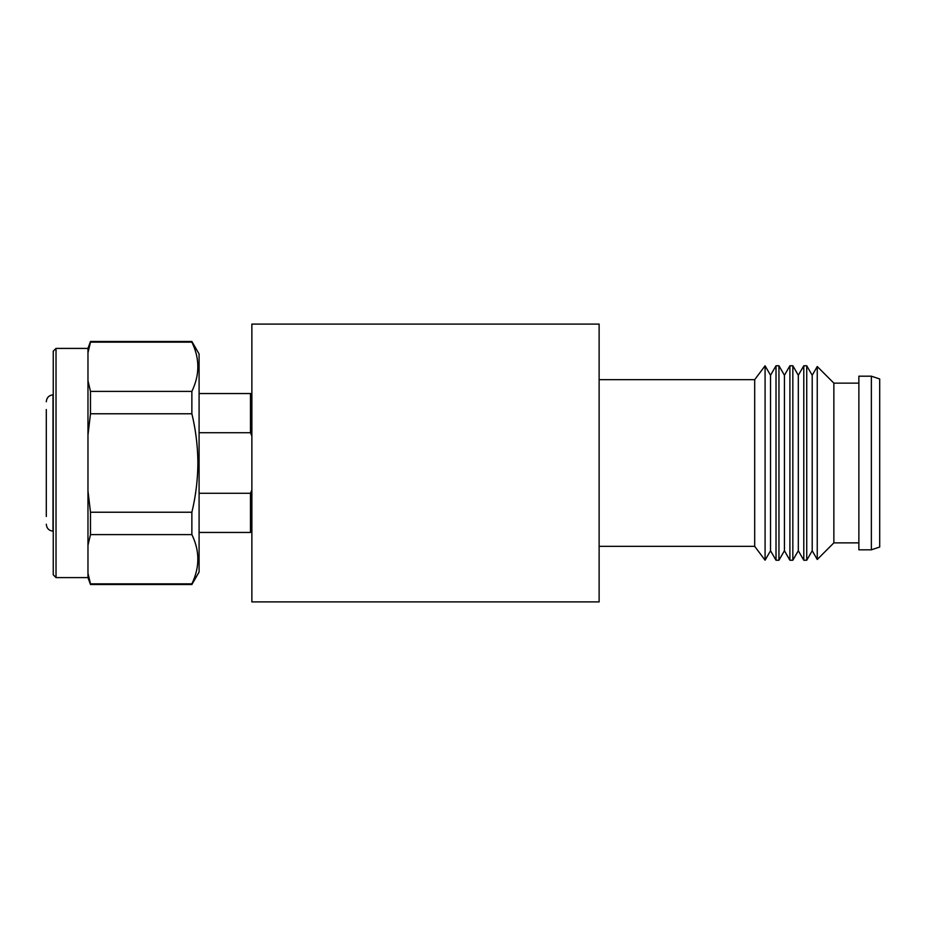 <?xml version="1.0" encoding="UTF-8"?>
<svg xmlns="http://www.w3.org/2000/svg" width="926" height="926" viewBox="0 0 926 926"><rect width="100%" height="100%" fill="white"/><g stroke="black" fill="none" stroke-linecap="round" stroke-linejoin="round"><path stroke-width="1.39" d="M46.3 516.476L46.3 409.524M199.09 393.55L250.483 393.55A1.389 1.389 0 0 1 251.872 394.939M251.872 489.935L250.483 493.269L199.09 493.269M199.09 432.731L250.483 432.731L251.872 436.065M56.023 348.407L56.023 577.592L53.245 574.815L53.245 351.185L56.023 348.407L87.97 348.407L90.493 341.462L191.867 341.462L199.09 353.964L199.09 572.036L191.867 584.538L191.867 583.843L90.493 583.843L90.493 584.538L191.867 584.538M191.867 341.462L191.867 342.157C199.819 358.466 199.819 374.88 191.867 391.385L191.867 413.772C195.768 429.953 197.77 446.355 197.886 463C197.77 479.645 195.768 496.047 191.867 512.228L191.867 534.615C199.819 550.935 199.819 567.349 191.867 583.843M87.97 348.407L87.97 545.24L90.493 534.615L191.867 534.615M191.867 413.772L90.493 413.772L87.97 435M191.867 512.228L90.493 512.228L87.97 491M191.867 391.385L90.493 391.385L90.493 413.772M191.867 342.157L90.493 342.157L87.97 352.771M87.97 380.76L90.493 391.385M90.493 341.462L90.493 342.157M87.97 545.24L87.97 573.229L90.493 583.843M90.493 512.228L90.493 534.615M87.97 573.229L87.97 577.592L90.493 584.538M251.872 324.1L251.872 601.9L599.122 601.9L599.122 324.1L251.872 324.1M871.366 549.812L879.7 547.034L879.7 378.965L871.366 376.188L858.865 376.188L858.865 549.812L871.366 549.812L871.366 376.188M754.69 546.34L754.69 379.66L599.122 379.66L599.122 546.34L754.69 546.34L765.084 560.207L765.084 365.793L754.69 379.66M765.084 560.207L770.536 550.739L770.536 375.261L765.084 365.793M770.536 550.739L776.011 560.23L776.011 365.77L770.536 375.261M778.951 365.77L784.426 375.261L784.426 550.739L778.951 560.23L778.951 365.77L776.011 365.77M784.426 550.739L789.901 560.23L789.901 365.77L784.426 375.261M792.841 365.77L798.316 375.261L798.316 550.739L792.841 560.23L792.841 365.77L789.901 365.77M798.316 550.739L803.791 560.23L803.791 365.77L798.316 375.261M806.731 365.77L812.206 375.261L812.206 550.739L806.731 560.23L806.731 365.77L803.791 365.77M812.206 550.739L817.253 559.478L817.253 366.522L812.206 375.261M858.865 542.867L833.863 542.867L833.863 383.132L817.253 366.522M46.3 524.232C46.682 528.341 48.916 530.656 53.002 531.177L53.002 394.823C48.916 395.344 46.682 397.659 46.3 401.768M250.483 493.269L250.483 532.45L251.872 531.061M250.483 393.55L250.483 432.731M250.483 501.892L251.745 501.892M199.09 532.45L250.483 532.45M251.872 518.514L251.745 517.171M56.023 577.592L87.97 577.592M778.951 560.23L776.011 560.23M792.841 560.23L789.901 560.23M806.731 560.23L803.791 560.23M833.863 542.867L817.253 559.478M858.865 383.132L833.863 383.132"/></g></svg>
